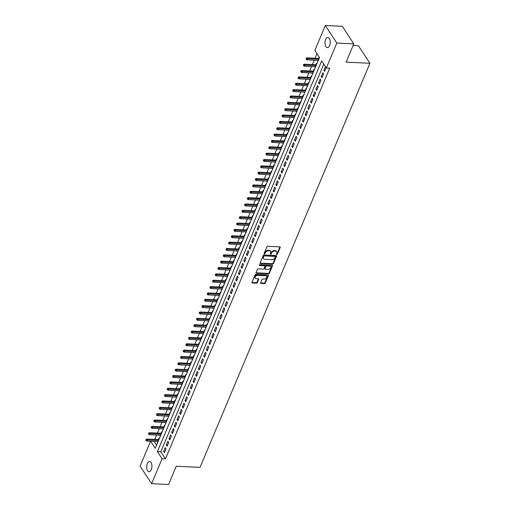 <?xml version="1.0" encoding="UTF-8"?>
<svg xmlns="http://www.w3.org/2000/svg" width="510" height="510" viewBox="0 0 510 510"><rect width="100%" height="100%" fill="white"/><g stroke="black" fill="none" stroke-linecap="round" stroke-linejoin="round"><path stroke-width="0.76" d="M276.764 254.56A0.548 0.382 146.8 0 0 277.414 254.152L280.2 247.522A0.778 0.542 146.8 0 0 279.792 246.865L267.788 246.285A0.778 0.542 146.8 0 0 266.864 246.878L264.078 253.502A0.548 0.382 146.8 0 0 264.696 253.075L265.06 252.214L265.372 252.692A2.493 1.747 146.8 0 1 268.343 250.799L269.344 250.85A2.493 1.747 146.8 0 1 270.587 251.475A2.493 1.747 146.8 0 1 270.638 252.947L270.281 253.801A0.548 0.382 146.8 0 0 270.899 253.374L271.263 252.52L271.575 252.992A2.493 1.747 146.8 0 1 274.546 251.098L275.547 251.149A2.493 1.747 146.8 0 1 276.79 251.774A2.493 1.747 146.8 0 1 276.841 253.247L276.477 254.101A0.548 0.382 146.8 0 0 276.764 254.56M276.484 254.088A0.548 0.382 146.8 0 0 277.102 253.674L279.888 247.05A0.778 0.542 146.8 0 0 279.933 246.891M264.078 253.502A0.548 0.382 146.8 0 0 265.009 253.547L265.372 252.692M270.281 253.801A0.548 0.382 146.8 0 0 271.212 253.846L271.575 252.992M147.326 463.615A5.081 2.614 92.8 0 1 149.564 461.575A5.081 2.614 92.8 0 1 151.75 464.431A5.081 2.614 92.8 0 1 151.304 469.678A5.081 2.614 92.8 0 1 149.073 471.718A5.081 2.614 92.8 0 1 146.886 468.862A5.081 2.614 92.8 0 1 147.326 463.615M325.609 39.499A5.081 2.614 92.8 0 1 327.841 37.459A5.081 2.614 92.8 0 1 330.027 40.316A5.081 2.614 92.8 0 1 329.587 45.562A5.081 2.614 92.8 0 1 327.35 47.602A5.081 2.614 92.8 0 1 325.163 44.746A5.081 2.614 92.8 0 1 325.609 39.499M260.591 282.75A0.778 0.542 146.8 0 0 260.999 283.407L264.365 283.573A0.778 0.542 146.8 0 0 265.296 282.98L268.387 275.617A0.778 0.542 146.8 0 0 267.986 274.96L255.982 274.38A0.778 0.542 146.8 0 0 255.051 274.973L251.959 282.33A0.778 0.542 146.8 0 0 252.361 282.986L256.428 283.184A0.778 0.542 146.8 0 0 257.359 282.591L258.685 279.442A0.778 0.542 146.8 0 0 258.277 278.791L256.262 278.69A2.085 1.46 146.8 0 1 255.217 278.167A2.085 1.46 146.8 0 1 255.567 276.318A2.085 1.46 146.8 0 1 257.665 275.355L265.563 275.738A2.085 1.46 146.8 0 1 266.609 276.261A2.085 1.46 146.8 0 1 266.258 278.109A2.085 1.46 146.8 0 1 264.161 279.072L262.848 279.008A0.778 0.542 146.8 0 0 261.917 279.601L260.591 282.75M150.603 441.233L155.238 448.309L319.496 57.547L314.836 50.439L325.323 25.5L342.306 26.322L353.806 43.866L346.124 62.131L369.909 63.285L200.035 467.383L176.256 466.236L168.581 484.5L151.591 483.678L140.091 466.134L150.565 441.233M353.806 43.866L336.817 43.044L326.336 67.983L321.676 60.868L157.411 451.63L162.078 458.739L151.591 483.678M323.786 64.088L160.809 451.79L165.476 458.904L329.734 68.142L326.336 67.983M165.476 458.904L162.078 458.739M272.519 264.174A0.778 0.542 146.8 0 0 273.449 263.581L276.541 256.224A0.778 0.542 146.8 0 0 276.139 255.567L264.135 254.987A0.778 0.542 146.8 0 0 263.205 255.58L260.113 262.937A0.778 0.542 146.8 0 0 260.514 263.594L272.519 264.174L272.206 263.702A0.778 0.542 146.8 0 0 273.137 263.109L276.229 255.746A0.778 0.542 146.8 0 0 276.273 255.587M272.467 265.92L269.369 273.277A0.778 0.542 146.8 0 1 268.445 273.87L256.441 273.29A0.778 0.542 146.8 0 1 256.033 272.633L257.359 269.484A0.778 0.542 146.8 0 1 258.289 268.891L263.154 269.127A0.778 0.542 146.8 0 0 264.084 268.541L264.964 266.449A0.778 0.542 146.8 0 0 264.556 265.793L259.488 265.544A0.548 0.382 146.8 0 1 259.858 264.677L272.059 265.264A0.778 0.542 146.8 0 1 272.467 265.92L272.155 265.449L269.063 272.805L269.369 273.277M157.584 441.571L157.431 441.94L157.909 441.966M159.33 438.581L159.031 438.128L158.406 439.62M160.255 435.221L160.102 435.585L160.58 435.61M162.001 432.225L161.702 431.772L161.077 433.264M162.926 428.865L162.773 429.235L163.251 429.254M164.673 425.875L164.373 425.423L163.748 426.915M165.597 422.509L165.444 422.879L165.922 422.898M167.344 419.52L167.044 419.067L166.419 420.559M168.268 416.16L168.115 416.523L168.587 416.549M170.015 413.164L169.715 412.711L169.09 414.203M170.939 409.804L170.786 410.174L171.258 410.193M172.68 406.814L172.386 406.362L171.762 407.853M173.61 403.448L173.457 403.818L173.929 403.837M175.351 400.458L175.058 400.006L174.433 401.497M176.281 397.099L176.128 397.462L176.6 397.488M178.022 394.103L177.729 393.65L177.104 395.142M178.953 390.743L178.793 391.106L179.271 391.132M180.693 387.747L180.4 387.294L179.769 388.786M181.624 384.387L181.464 384.757L181.942 384.776M183.364 381.397L183.071 380.944L182.44 382.436M184.295 378.037L184.135 378.401L184.614 378.426M186.035 375.041L185.742 374.589L185.111 376.08M186.966 371.682L186.807 372.045L187.285 372.07M188.706 368.685L188.413 368.233L187.782 369.724M189.637 365.326L189.478 365.695L189.956 365.715M191.377 362.336L191.084 361.883L190.453 363.375M192.302 358.976L192.149 359.34L192.627 359.365M194.049 355.98L193.755 355.527L193.124 357.019M194.973 352.62L194.82 352.984L195.298 353.009M196.72 349.624L196.426 349.171L195.795 350.663M197.644 346.264L197.491 346.634L197.969 346.653M199.391 343.275L199.098 342.822L198.466 344.314M200.315 339.915L200.162 340.278L200.64 340.304M202.062 336.919L201.769 336.466L201.138 337.958M202.986 333.559L202.833 333.922L203.311 333.948M204.733 330.563L204.44 330.11L203.809 331.602M205.657 327.203L205.505 327.573L205.983 327.592M207.404 324.213L207.105 323.761L206.48 325.252M208.329 320.847L208.176 321.217L208.654 321.243M210.075 317.858L209.776 317.405L209.151 318.897M211 314.498L210.847 314.861L211.325 314.887M212.746 311.502L212.447 311.049L211.822 312.541M213.671 308.142L213.518 308.512L213.996 308.531M215.418 305.152L215.118 304.699L214.493 306.191M216.342 301.786L216.189 302.156L216.667 302.181M218.089 298.796L217.789 298.344L217.164 299.835M219.013 295.437L218.86 295.8L219.338 295.825M220.76 292.44L220.46 291.988L219.835 293.479M221.684 289.081L221.531 289.45L222.009 289.47M223.431 286.091L223.131 285.638L222.507 287.13M224.355 282.725L224.202 283.095L224.68 283.12M226.102 279.735L225.802 279.282L225.178 280.774M227.026 276.375L226.873 276.739L227.352 276.764M228.773 273.379L228.474 272.926L227.849 274.418M229.698 270.019L229.545 270.389L230.023 270.408M231.444 267.03L231.145 266.577L230.52 268.069M232.369 263.664L232.216 264.033L232.694 264.059M234.115 260.674L233.816 260.221L233.191 261.713M235.04 257.314L234.887 257.677L235.365 257.703M236.787 254.318L236.487 253.865L235.862 255.357M237.711 250.958L237.558 251.328L238.036 251.347M239.458 247.968L239.158 247.516L238.533 249.007M240.382 244.602L240.229 244.972L240.701 244.998M242.129 241.612L241.829 241.16L241.204 242.652M243.053 238.253L242.9 238.616L243.372 238.642M244.8 235.257L244.5 234.804L243.876 236.296M245.724 231.897L245.571 232.267L246.043 232.286M247.465 228.907L247.172 228.454L246.547 229.946M248.395 225.541L248.242 225.911L248.714 225.936M250.136 222.551L249.843 222.099L249.218 223.59M251.067 219.192L250.907 219.555L251.385 219.58M252.807 216.195L252.514 215.743L251.883 217.234M253.738 212.836L253.578 213.205L254.056 213.225M255.478 209.846L255.185 209.393L254.554 210.885M256.409 206.48L256.249 206.85L256.728 206.875M258.149 203.49L257.856 203.037L257.225 204.529M259.08 200.13L258.921 200.494L259.399 200.519M260.82 197.134L260.527 196.681L259.896 198.173M261.751 193.774L261.592 194.144L262.07 194.163M263.491 190.785L263.198 190.332L262.567 191.824M264.416 187.419L264.263 187.788L264.741 187.814M266.163 184.429L265.869 183.976L265.238 185.468M267.087 181.069L266.934 181.433L267.412 181.458M268.834 178.073L268.541 177.62L267.909 179.112M269.758 174.713L269.605 175.083L270.083 175.102M271.505 171.723L271.212 171.271L270.58 172.762M272.429 168.357L272.276 168.727L272.754 168.753M274.176 165.367L273.883 164.915L273.252 166.407M275.1 162.008L274.947 162.371L275.425 162.397M276.847 159.012L276.554 158.559L275.923 160.051M277.772 155.652L277.618 156.022L278.097 156.041M279.518 152.662L279.219 152.209L278.594 153.701M280.443 149.296L280.29 149.666L280.768 149.685M282.189 146.306L281.89 145.854L281.265 147.345M283.114 142.947L282.961 143.31L283.439 143.335M284.86 139.95L284.561 139.498L283.936 140.989M285.785 136.591L285.632 136.96L286.11 136.98M287.532 133.601L287.232 133.148L286.607 134.64M288.456 130.235L288.303 130.605L288.781 130.624M290.203 127.245L289.903 126.792L289.278 128.284M291.127 123.885L290.974 124.249L291.452 124.274M292.874 120.889L292.574 120.436L291.949 121.928M293.798 117.529L293.645 117.893L294.123 117.918M295.545 114.533L295.245 114.081L294.621 115.572M296.469 111.174L296.316 111.543L296.794 111.562M298.216 108.184L297.916 107.731L297.292 109.223M299.14 104.824L298.987 105.187L299.466 105.213M300.887 101.828L300.588 101.375L299.963 102.867M301.812 98.468L301.659 98.832L302.137 98.857M303.558 95.472L303.259 95.019L302.634 96.511M304.483 92.112L304.33 92.482L304.808 92.501M306.229 89.123L305.93 88.67L305.305 90.162M307.154 85.763L307.001 86.126L307.479 86.152M308.901 82.767L308.601 82.314L307.976 83.806M309.825 79.407L309.672 79.77L310.15 79.796M311.572 76.411L311.272 75.958L310.647 77.45M312.496 73.051L312.343 73.421L312.815 73.44M314.243 70.061L313.943 69.609L313.318 71.1M315.167 66.702L315.014 67.065L315.486 67.09M316.914 63.705L316.614 63.253L315.99 64.745M325.418 66.581L323.901 70.195L324.679 71.381L326.196 67.766M322.008 77.73L323.608 73.918L322.83 72.732L321.23 76.545L322.008 77.73M319.337 84.086L320.937 80.274L320.159 79.088L318.559 82.9L319.337 84.086M316.665 90.442L318.265 86.63L317.488 85.444L315.888 89.256L316.665 90.442M313.994 96.792L315.594 92.979L314.817 91.794L313.216 95.612L313.994 96.792M311.323 103.147L312.923 99.335L312.145 98.15L310.545 101.962L311.323 103.147M308.652 109.503L310.252 105.691L309.474 104.505L307.874 108.318L308.652 109.503M305.981 115.853L307.581 112.041L306.803 110.861L305.203 114.673L305.981 115.853M303.31 122.209L304.91 118.396L304.132 117.211L302.532 121.023L303.31 122.209M300.639 128.565L302.239 124.752L301.461 123.567L299.861 127.379L300.639 128.565M297.967 134.914L299.568 131.102L298.79 129.922L297.19 133.735L297.967 134.914M295.296 141.27L296.897 137.458L296.119 136.272L294.519 140.084L295.296 141.27M292.625 147.626L294.225 143.814L293.448 142.628L291.847 146.44L292.625 147.626M289.954 153.975L291.554 150.163L290.776 148.984L289.176 152.796L289.954 153.975M287.283 160.331L288.883 156.519L288.112 155.333L286.505 159.145L287.283 160.331M284.612 166.687L286.212 162.875L285.441 161.689L283.834 165.501L284.612 166.687M281.941 173.043L283.541 169.231L282.769 168.045L281.163 171.857L281.941 173.043M279.27 179.392L280.876 175.58L280.098 174.394L278.492 178.207L279.27 179.392M276.599 185.748L278.205 181.936L277.427 180.75L275.821 184.563L276.599 185.748M273.927 192.104L275.534 188.292L274.756 187.106L273.15 190.918L273.927 192.104M271.256 198.454L272.863 194.641L272.085 193.456L270.478 197.268L271.256 198.454M268.585 204.81L270.192 200.997L269.414 199.812L267.807 203.624L268.585 204.81M265.914 211.165L267.52 207.353L266.743 206.167L265.136 209.98L265.914 211.165M263.243 217.515L264.849 213.703L264.072 212.517L262.465 216.329L263.243 217.515M260.572 223.871L262.178 220.059L261.401 218.873L259.8 222.685L260.572 223.871M257.901 230.227L259.507 226.415L258.729 225.229L257.129 229.041L257.901 230.227M255.23 236.576L256.836 232.764L256.058 231.578L254.458 235.391L255.23 236.576M252.565 242.932L254.165 239.12L253.387 237.934L251.787 241.746L252.565 242.932M249.894 249.288L251.494 245.476L250.716 244.29L249.116 248.102L249.894 249.288M247.222 255.637L248.823 251.825L248.045 250.639L246.445 254.452L247.222 255.637M244.551 261.993L246.151 258.181L245.374 256.995L243.774 260.808L244.551 261.993M241.88 268.349L243.48 264.537L242.703 263.351L241.102 267.163L241.88 268.349M239.209 274.699L240.809 270.887L240.031 269.701L238.431 273.513L239.209 274.699M236.538 281.055L238.138 277.242L237.36 276.057L235.76 279.869L236.538 281.055M233.867 287.41L235.467 283.598L234.689 282.412L233.089 286.225L233.867 287.41M231.196 293.76L232.796 289.948L232.018 288.762L230.418 292.574L231.196 293.76M228.525 300.116L230.125 296.304L229.347 295.118L227.747 298.93L228.525 300.116M225.853 306.472L227.454 302.659L226.676 301.474L225.076 305.286L225.853 306.472M223.182 312.821L224.782 309.009L224.005 307.823L222.405 311.635L223.182 312.821M220.511 319.177L222.111 315.365L221.334 314.179L219.733 317.991L220.511 319.177M217.84 325.533L219.44 321.721L218.662 320.535L217.062 324.347L217.84 325.533M215.169 331.882L216.769 328.07L215.998 326.884L214.391 330.697L215.169 331.882M212.498 338.238L214.098 334.426L213.327 333.24L211.72 337.053L212.498 338.238M209.827 344.594L211.427 340.782L210.655 339.596L209.049 343.408L209.827 344.594M207.156 350.944L208.762 347.131L207.984 345.946L206.378 349.758L207.156 350.944M204.484 357.3L206.091 353.487L205.313 352.302L203.707 356.114L204.484 357.3M201.813 363.656L203.42 359.843L202.642 358.657L201.036 362.47L201.813 363.656M199.142 370.005L200.749 366.193L199.971 365.007L198.364 368.819L199.142 370.005M196.471 376.361L198.078 372.549L197.3 371.363L195.693 375.175L196.471 376.361M193.8 382.717L195.406 378.904L194.629 377.719L193.022 381.531L193.8 382.717M191.129 389.066L192.735 385.254L191.958 384.075L190.351 387.887L191.129 389.066M188.458 395.422L190.064 391.61L189.286 390.424L187.686 394.236L188.458 395.422M185.787 401.778L187.393 397.966L186.615 396.78L185.015 400.592L185.787 401.778M183.115 408.127L184.722 404.315L183.944 403.136L182.344 406.948L183.115 408.127M180.451 414.483L182.051 410.671L181.273 409.485L179.673 413.298L180.451 414.483M177.78 420.839L179.38 417.027L178.602 415.841L177.002 419.653L177.78 420.839M175.108 427.189L176.709 423.376L175.931 422.197L174.331 426.009L175.108 427.189M172.437 433.545L174.037 429.732L173.26 428.547L171.66 432.359L172.437 433.545M169.766 439.9L171.366 436.088L170.589 434.902L168.988 438.715L169.766 439.9M167.095 446.256L168.695 442.444L167.917 441.258L166.317 445.071L167.095 446.256M165.246 447.608L163.646 451.42L164.424 452.606L166.024 448.794L165.246 447.608M316.946 53.658L315.033 58.216M314.211 60.167L312.362 64.572M311.54 66.523L309.691 70.922M308.869 72.879L307.02 77.278M306.198 79.228L304.349 83.634M303.526 85.584L301.678 89.983M300.855 91.94L299.007 96.339M298.184 98.29L296.335 102.695M295.513 104.646L293.664 109.044M292.848 111.001L290.993 115.4M290.177 117.351L288.322 121.756M287.506 123.707L285.651 128.106M284.835 130.063L282.98 134.461M282.164 136.412L280.315 140.817M279.493 142.768L277.644 147.167M276.822 149.124L274.973 153.523M274.151 155.473L272.302 159.879M271.479 161.829L269.631 166.228M268.808 168.185L266.959 172.584M266.137 174.535L264.288 178.94M263.466 180.891L261.617 185.289M260.795 187.246L258.946 191.645M258.124 193.596L256.275 198.001M255.453 199.952L253.604 204.351M252.781 206.308L250.933 210.706M250.11 212.664L248.262 217.062M247.439 219.013L245.59 223.412M244.768 225.369L242.919 229.768M242.097 231.725L240.248 236.124M239.426 238.074L237.577 242.473M236.755 244.43L234.906 248.829M234.084 250.786L232.235 255.185M231.412 257.136L229.564 261.534M228.741 263.491L226.893 267.89M226.07 269.847L224.221 274.246M223.399 276.197L221.55 280.596M220.728 282.553L218.879 286.952M218.063 288.909L216.208 293.307M215.392 295.258L213.537 299.663M212.721 301.614L210.866 306.013M210.05 307.97L208.195 312.369M207.379 314.319L205.53 318.724M204.708 320.675L202.859 325.074M202.036 327.031L200.188 331.43M199.365 333.381L197.517 337.786M196.694 339.736L194.845 344.135M194.023 346.092L192.174 350.491M191.352 352.442L189.503 356.847M188.681 358.798L186.832 363.197M186.01 365.154L184.161 369.552M183.339 371.503L181.49 375.908M180.667 377.859L178.819 382.258M177.996 384.215L176.148 388.614M175.325 390.564L173.476 394.969M172.654 396.92L170.805 401.319M169.983 403.276L168.134 407.675M167.312 409.626L165.463 414.031M164.641 415.981L162.792 420.38M161.97 422.337L160.121 426.736M159.298 428.687L157.45 433.092M156.627 435.043L154.779 439.442M154.001 441.399L156.525 445.249M319.203 57.094L318.661 58.389M317.838 60.346L317.979 61.162M315.014 67.065L315.308 67.518M312.343 73.421L312.636 73.873M309.672 79.77L309.965 80.223M307.001 86.126L307.294 86.579M304.33 92.482L304.623 92.935M301.659 98.832L301.952 99.284M298.987 105.187L299.281 105.64M296.316 111.543L296.61 111.996M293.645 117.893L293.938 118.345M290.974 124.249L291.267 124.701M288.303 130.605L288.603 131.057M285.632 136.96L285.931 137.413M282.961 143.31L283.26 143.763M280.29 149.666L280.589 150.118M277.618 156.022L277.918 156.474M274.947 162.371L275.247 162.824M272.276 168.727L272.576 169.18M269.605 175.083L269.905 175.536M266.934 181.433L267.234 181.885M264.263 187.788L264.562 188.241M261.592 194.144L261.891 194.597M258.921 200.494L259.22 200.946M256.249 206.85L256.549 207.302M253.578 213.205L253.878 213.658M250.907 219.555L251.207 220.008M248.242 225.911L248.536 226.363M245.571 232.267L245.865 232.719M242.9 238.616L243.194 239.069M240.229 244.972L240.522 245.425M237.558 251.328L237.851 251.781M234.887 257.677L235.18 258.13M232.216 264.033L232.509 264.486M229.545 270.389L229.838 270.842M226.873 276.739L227.167 277.191M224.202 283.095L224.496 283.547M221.531 289.45L221.824 289.903M218.86 295.8L219.153 296.253M216.189 302.156L216.482 302.608M213.518 308.512L213.817 308.964M210.847 314.861L211.146 315.314M208.176 321.217L208.475 321.67M205.505 327.573L205.804 328.026M202.833 333.922L203.133 334.375M200.162 340.278L200.462 340.731M197.491 346.634L197.791 347.087M194.82 352.984L195.12 353.436M192.149 359.34L192.448 359.792M189.478 365.695L189.777 366.148M186.807 372.045L187.106 372.498M184.135 378.401L184.435 378.853M181.464 384.757L181.764 385.209M178.793 391.106L179.093 391.559M176.128 397.462L176.422 397.915M173.457 403.818L173.751 404.271M170.786 410.174L171.079 410.626M168.115 416.523L168.408 416.976M165.444 422.879L165.737 423.332M162.773 429.235L163.066 429.688M160.102 435.585L160.395 436.037M157.431 441.94L157.724 442.393M369.909 63.285L358.409 45.741L353.124 45.486M325.323 25.5L336.817 43.044M160.809 451.79L157.411 451.63M317.685 60.709L318.157 60.735M323.901 70.195L325.15 70.252M321.23 76.545L322.479 76.608M318.559 82.9L319.808 82.964M315.888 89.256L317.137 89.314M313.216 95.612L314.466 95.67M310.545 101.962L311.795 102.025M307.874 108.318L309.124 108.375M305.203 114.673L306.453 114.731M302.532 121.023L303.781 121.087M299.861 127.379L301.11 127.436M297.19 133.735L298.439 133.792M294.519 140.084L295.768 140.148M291.847 146.44L293.097 146.498M289.176 152.796L290.426 152.853M286.505 159.145L287.755 159.209M283.834 165.501L285.084 165.559M281.163 171.857L282.412 171.915M278.492 178.207L279.741 178.27M275.821 184.563L277.07 184.62M273.15 190.918L274.399 190.976M270.478 197.268L271.728 197.332M267.807 203.624L269.057 203.681M265.136 209.98L266.386 210.037M262.465 216.329L263.721 216.393M259.8 222.685L261.05 222.742M257.129 229.041L258.379 229.098M254.458 235.391L255.708 235.454M251.787 241.746L253.036 241.81M249.116 248.102L250.365 248.16M246.445 254.452L247.694 254.515M243.774 260.808L245.023 260.871M241.102 267.163L242.352 267.221M238.431 273.513L239.681 273.577M235.76 279.869L237.01 279.933M233.089 286.225L234.339 286.282M230.418 292.574L231.667 292.638M227.747 298.93L228.996 298.994M225.076 305.286L226.325 305.343M222.405 311.635L223.654 311.699M219.733 317.991L220.983 318.055M217.062 324.347L218.312 324.405M214.391 330.697L215.641 330.76M211.72 337.053L212.97 337.116M209.049 343.408L210.298 343.466M206.378 349.758L207.627 349.822M203.707 356.114L204.956 356.178M201.036 362.47L202.285 362.527M198.364 368.819L199.614 368.883M195.693 375.175L196.943 375.239M193.022 381.531L194.272 381.588M190.351 387.887L191.607 387.944M187.686 394.236L188.936 394.3M185.015 400.592L186.265 400.65M182.344 406.948L183.594 407.005M179.673 413.298L180.922 413.361M177.002 419.653L178.251 419.711M174.331 426.009L175.58 426.067M171.66 432.359L172.909 432.423M168.988 438.715L170.238 438.772M166.317 445.071L167.567 445.128M163.646 451.42L164.896 451.484M276.79 251.774L276.477 251.302A2.493 1.747 146.8 0 0 275.234 250.671L275.547 251.149M271.263 252.52A2.493 1.747 146.8 0 1 274.233 250.627L275.234 250.671M270.587 251.475L270.281 251.003A2.493 1.747 146.8 0 0 269.031 250.372L269.344 250.85M265.06 252.214A2.493 1.747 146.8 0 1 268.03 250.327L269.031 250.372M260.068 263.096A0.778 0.542 146.8 0 0 260.202 263.115L272.206 263.702M275.317 256.861A0.548 0.382 146.8 0 0 275.037 256.402L264.499 255.892A0.548 0.382 146.8 0 0 263.849 256.307L263.466 257.212A2.493 1.747 146.8 0 0 263.517 258.685A2.493 1.747 146.8 0 0 264.766 259.309L271.964 259.66A2.493 1.747 146.8 0 0 274.941 257.767L275.317 256.861M275.311 256.543L274.998 256.071A0.548 0.382 146.8 0 0 274.724 255.931L275.037 256.402M263.517 258.685L263.211 258.207A2.493 1.747 146.8 0 1 263.16 256.74L263.536 255.835A0.548 0.382 146.8 0 1 264.186 255.421L274.724 255.931M255.988 272.793A0.778 0.542 146.8 0 0 256.128 272.818L268.132 273.398A0.778 0.542 146.8 0 0 269.063 272.805M264.945 265.99L264.639 265.512A0.778 0.542 146.8 0 0 264.244 265.321L259.214 265.072M268.209 269.376A2.085 1.46 146.8 0 0 270.3 268.407A2.085 1.46 146.8 0 0 270.651 266.564A2.085 1.46 146.8 0 0 269.611 266.035L266.826 265.901A0.778 0.542 146.8 0 0 265.895 266.494L265.015 268.585A0.778 0.542 146.8 0 0 265.423 269.242L268.209 269.376M270.651 266.564L270.338 266.086A2.085 1.46 146.8 0 0 269.299 265.563L269.611 266.035M265.034 269.044L264.722 268.566A0.778 0.542 146.8 0 1 264.709 268.107L265.582 266.022A0.778 0.542 146.8 0 1 266.513 265.429L269.299 265.563M266.609 276.261L266.296 275.789A2.085 1.46 146.8 0 0 265.257 275.26L265.563 275.738M255.217 278.167L254.911 277.689A2.085 1.46 146.8 0 1 255.261 275.846A2.085 1.46 146.8 0 1 257.352 274.877L265.257 275.26M251.915 282.495A0.778 0.542 146.8 0 0 252.048 282.514L256.122 282.712A0.778 0.542 146.8 0 0 257.046 282.119L258.372 278.97A0.778 0.542 146.8 0 0 258.417 278.811M260.546 282.91A0.778 0.542 146.8 0 0 260.686 282.935L264.052 283.095A0.778 0.542 146.8 0 0 264.983 282.502L268.075 275.145A0.778 0.542 146.8 0 0 268.12 274.986M306.147 58.229L306.191 59.338L306.147 58.229L307.014 57.828L307.568 58.682L307.09 59.823L318.316 60.365M306.459 58.701L318.795 59.224M307.014 57.828L319.132 58.414M307.09 59.823L306.191 59.338M303.476 64.585L303.52 65.694L303.476 64.585L304.342 64.183L304.897 65.038L304.419 66.179L315.645 66.721M303.788 65.057L316.123 65.58M304.342 64.183L316.461 64.77M304.419 66.179L303.52 65.694M300.804 70.935L300.849 72.044L300.804 70.935L301.671 70.533L302.226 71.387L301.748 72.535L312.974 73.077M301.117 71.413L313.452 71.929M301.671 70.533L313.797 71.12M301.748 72.535L300.849 72.044M298.133 77.29L298.178 78.4L298.133 77.29L299 76.889L299.555 77.743L299.077 78.884L310.303 79.432M298.446 77.762L310.781 78.285M299 76.889L311.125 77.475M299.077 78.884L298.178 78.4M295.462 83.646L295.507 84.756L295.462 83.646L296.329 83.245L296.884 84.099L296.406 85.24L307.632 85.782M295.774 84.118L308.11 84.641M296.329 83.245L308.454 83.831M296.406 85.24L295.507 84.756M292.791 89.996L292.836 91.105L292.791 89.996L293.658 89.594L294.219 90.448L293.734 91.596L304.961 92.138M293.103 90.474L305.439 90.99M293.658 89.594L305.783 90.181M293.734 91.596L292.836 91.105M290.12 96.352L290.164 97.461L290.12 96.352L290.987 95.95L291.548 96.804L291.063 97.945L302.29 98.494M290.432 96.823L302.768 97.346M290.987 95.95L303.112 96.537M291.063 97.945L290.164 97.461M287.449 102.708L287.493 103.817L287.449 102.708L288.316 102.306L288.877 103.16L288.392 104.301L299.619 104.843M287.761 103.179L300.097 103.702M288.316 102.306L300.441 102.892M288.392 104.301L287.493 103.817M284.778 109.057L284.822 110.166L284.778 109.057L285.645 108.655L286.206 109.51L285.721 110.657L296.947 111.199M285.09 109.535L297.426 110.052M285.645 108.655L297.77 109.242M285.721 110.657L284.822 110.166M282.106 115.413L282.151 116.522L282.106 115.413L282.974 115.011L283.534 115.866L283.05 117.007L294.276 117.555M282.419 115.885L294.755 116.407M282.974 115.011L295.099 115.598M283.05 117.007L282.151 116.522M279.435 121.769L279.48 122.878L279.435 121.769L280.302 121.367L280.863 122.221L280.379 123.363L291.605 123.904M279.748 122.241L292.083 122.763M280.302 121.367L292.428 121.954M280.379 123.363L279.48 122.878M276.764 128.118L276.809 129.228L276.764 128.118L277.631 127.717L278.192 128.571L277.708 129.718L288.934 130.26M277.077 128.596L289.412 129.113M277.631 127.717L289.756 128.303M277.708 129.718L276.809 129.228M274.093 134.474L274.138 135.583L274.093 134.474L274.96 134.073L275.521 134.927L275.037 136.068L286.263 136.616M274.405 134.946L286.741 135.469M274.96 134.073L287.085 134.659M275.037 136.068L274.138 135.583M271.422 140.83L271.467 141.939L271.422 140.83L272.289 140.428L272.85 141.283L272.365 142.424L283.592 142.966M271.734 141.302L284.076 141.825M272.289 140.428L284.414 141.015M272.365 142.424L271.467 141.939M268.751 147.18L268.795 148.289L268.751 147.18L269.618 146.778L270.179 147.632L269.694 148.78L280.921 149.322M269.063 147.658L281.405 148.18M269.618 146.778L281.743 147.364M269.694 148.78L268.795 148.289M266.08 153.535L266.124 154.645L266.08 153.535L266.947 153.134L267.508 153.988L267.023 155.129L278.25 155.677M266.392 154.007L278.734 154.53M266.947 153.134L279.072 153.72M267.023 155.129L266.124 154.645M263.409 159.891L263.453 161.001L263.409 159.891L264.276 159.49L264.837 160.344L264.358 161.485L275.578 162.027M263.721 160.363L276.063 160.886M264.276 159.49L276.401 160.076M264.358 161.485L263.453 161.001M260.737 166.241L260.782 167.35L260.737 166.241L261.604 165.839L262.166 166.694L261.687 167.841L272.907 168.383M261.05 166.719L273.392 167.242M261.604 165.839L273.73 166.432M261.687 167.841L260.782 167.35M258.066 172.597L258.111 173.706L258.066 172.597L258.933 172.195L259.494 173.049L259.016 174.19L270.236 174.739M258.379 173.069L270.721 173.591M258.933 172.195L271.059 172.782M259.016 174.19L258.111 173.706M255.395 178.953L255.44 180.062L255.395 178.953L256.262 178.551L256.823 179.405L256.345 180.546L267.565 181.088M255.708 179.424L268.05 179.947M256.262 178.551L268.387 179.137M256.345 180.546L255.44 180.062M252.724 185.302L252.769 186.411L252.724 185.302L253.591 184.9L254.152 185.755L253.674 186.902L264.894 187.444M253.036 185.78L265.378 186.303M253.591 184.9L265.716 185.493M253.674 186.902L252.769 186.411M250.059 191.658L250.098 192.767L250.059 191.658L250.92 191.256L251.481 192.111L251.003 193.252L262.223 193.8M250.365 192.13L262.707 192.652M250.92 191.256L263.045 191.843M251.003 193.252L250.098 192.767M247.388 198.014L247.426 199.123L247.388 198.014L248.249 197.612L248.81 198.466L248.332 199.608L259.552 200.149M247.694 198.486L260.036 199.008M248.249 197.612L260.374 198.199M248.332 199.608L247.426 199.123M244.717 204.363L244.755 205.473L244.717 204.363L245.578 203.962L246.139 204.816L245.661 205.963L256.881 206.505M245.023 204.841L257.365 205.364M245.578 203.962L257.703 204.555M245.661 205.963L244.755 205.473M242.046 210.719L242.091 211.828L242.046 210.719L242.907 210.318L243.468 211.172L242.989 212.313L254.216 212.861M242.352 211.191L254.694 211.714M242.907 210.318L255.032 210.904M242.989 212.313L242.091 211.828M239.375 217.075L239.419 218.184L239.375 217.075L240.235 216.673L240.797 217.528L240.318 218.669L251.545 219.211M239.681 217.547L252.023 218.07M240.235 216.673L252.361 217.26M240.318 218.669L239.419 218.184M236.704 223.425L236.748 224.534L236.704 223.425L237.571 223.029L238.125 223.877L237.647 225.025L248.874 225.567M237.01 223.903L249.352 224.425M237.571 223.029L249.69 223.616M237.647 225.025L236.748 224.534M234.033 229.78L234.077 230.89L234.033 229.78L234.9 229.379L235.454 230.233L234.976 231.374L246.202 231.922M234.345 230.252L246.681 230.775M234.9 229.379L247.018 229.965M234.976 231.374L234.077 230.89M231.362 236.136L231.406 237.246L231.362 236.136L232.228 235.735L232.783 236.589L232.305 237.73L243.531 238.272M231.674 236.608L244.009 237.131M232.228 235.735L244.347 236.321M232.305 237.73L231.406 237.246M228.69 242.486L228.735 243.595L228.69 242.486L229.557 242.091L230.112 242.938L229.634 244.086L240.86 244.628M229.003 242.964L241.338 243.487M229.557 242.091L241.683 242.677M229.634 244.086L228.735 243.595M226.019 248.842L226.064 249.951L226.019 248.842L226.886 248.44L227.441 249.294L226.963 250.435L238.189 250.984M226.332 249.313L238.667 249.836M226.886 248.44L239.011 249.027M226.963 250.435L226.064 249.951M223.348 255.198L223.393 256.307L223.348 255.198L224.215 254.796L224.77 255.65L224.292 256.791L235.518 257.333M223.66 255.669L235.996 256.192M224.215 254.796L236.34 255.382M224.292 256.791L223.393 256.307M220.677 261.547L220.722 262.656L220.677 261.547L221.544 261.152L222.105 262L221.62 263.147L232.847 263.689M220.989 262.025L233.325 262.548M221.544 261.152L233.669 261.738M221.62 263.147L220.722 262.656M218.006 267.903L218.05 269.012L218.006 267.903L218.873 267.501L219.434 268.356L218.949 269.497L230.176 270.045M218.318 268.375L230.654 268.897M218.873 267.501L230.998 268.088M218.949 269.497L218.05 269.012M215.335 274.259L215.379 275.368L215.335 274.259L216.202 273.857L216.763 274.712L216.278 275.853L227.505 276.394M215.647 274.731L227.983 275.253M216.202 273.857L228.327 274.444M216.278 275.853L215.379 275.368M212.664 280.608L212.708 281.724L212.664 280.608L213.531 280.213L214.092 281.061L213.607 282.208L224.833 282.75M212.976 281.087L225.312 281.609M213.531 280.213L225.656 280.8M213.607 282.208L212.708 281.724M209.992 286.964L210.037 288.073L209.992 286.964L210.859 286.563L211.42 287.417L210.936 288.564L222.162 289.106M210.305 287.442L222.641 287.959M210.859 286.563L222.985 287.149M210.936 288.564L210.037 288.073M207.321 293.32L207.366 294.429L207.321 293.32L208.188 292.918L208.749 293.773L208.265 294.914L219.491 295.456M207.634 293.792L219.969 294.315M208.188 292.918L220.314 293.505M208.265 294.914L207.366 294.429M204.65 299.67L204.695 300.785L204.65 299.67L205.517 299.274L206.078 300.122L205.594 301.27L216.82 301.812M204.963 300.148L217.298 300.67M205.517 299.274L217.642 299.861M205.594 301.27L204.695 300.785M201.979 306.025L202.024 307.135L201.979 306.025L202.846 305.624L203.407 306.478L202.923 307.626L214.149 308.167M202.291 306.504L214.627 307.02M202.846 305.624L214.971 306.21M202.923 307.626L202.024 307.135M199.308 312.381L199.353 313.491L199.308 312.381L200.175 311.98L200.736 312.834L200.251 313.975L211.478 314.517M199.62 312.853L211.962 313.376M200.175 311.98L212.3 312.566M200.251 313.975L199.353 313.491M196.637 318.737L196.681 319.846L196.637 318.737L197.504 318.336L198.065 319.183L197.58 320.331L208.807 320.873M196.949 319.209L209.291 319.732M197.504 318.336L209.629 318.922M197.58 320.331L196.681 319.846M193.966 325.087L194.01 326.196L193.966 325.087L194.833 324.685L195.394 325.539L194.909 326.687L206.136 327.229M194.278 325.565L206.62 326.081M194.833 324.685L206.958 325.272M194.909 326.687L194.01 326.196M191.295 331.443L191.339 332.552L191.295 331.443L192.162 331.041L192.723 331.895L192.238 333.036L203.465 333.578M191.607 331.914L203.949 332.437M192.162 331.041L204.287 331.627M192.238 333.036L191.339 332.552M188.623 337.798L188.668 338.908L188.623 337.798L189.49 337.397L190.051 338.251L189.573 339.392L200.793 339.934M188.936 338.27L201.278 338.793M189.49 337.397L201.616 337.983M189.573 339.392L188.668 338.908M185.952 344.148L185.997 345.257L185.952 344.148L186.819 343.746L187.38 344.601L186.902 345.748L198.122 346.29M186.265 344.626L198.607 345.142M186.819 343.746L198.945 344.333M186.902 345.748L185.997 345.257M183.281 350.504L183.326 351.613L183.281 350.504L184.148 350.102L184.709 350.956L184.231 352.098L195.451 352.639M183.594 350.976L195.936 351.498M184.148 350.102L196.273 350.689M184.231 352.098L183.326 351.613M180.61 356.86L180.655 357.969L180.61 356.86L181.477 356.458L182.038 357.312L181.56 358.453L192.78 358.995M180.922 357.331L193.264 357.854M181.477 356.458L193.602 357.045M181.56 358.453L180.655 357.969M177.945 363.209L177.984 364.318L177.945 363.209L178.806 362.808L179.367 363.662L178.889 364.809L190.109 365.351M178.251 363.687L190.593 364.204M178.806 362.808L190.931 363.394M178.889 364.809L177.984 364.318M175.274 369.565L175.312 370.674L175.274 369.565L176.135 369.163L176.696 370.018L176.218 371.159L187.438 371.707M175.58 370.037L187.922 370.56M176.135 369.163L188.26 369.75M176.218 371.159L175.312 370.674M172.603 375.921L172.641 377.03L172.603 375.921L173.464 375.519L174.025 376.374L173.547 377.515L184.767 378.057M172.909 376.393L185.251 376.915M173.464 375.519L185.589 376.106M173.547 377.515L172.641 377.03M169.932 382.27L169.97 383.38L169.932 382.27L170.793 381.869L171.354 382.723L170.875 383.871L182.095 384.412M170.238 382.749L182.58 383.265M170.793 381.869L182.918 382.455M170.875 383.871L169.97 383.38M167.261 388.626L167.305 389.736L167.261 388.626L168.121 388.225L168.683 389.079L168.204 390.22L179.431 390.768M167.567 389.098L179.909 389.621M168.121 388.225L180.247 388.811M168.204 390.22L167.305 389.736M164.59 394.982L164.634 396.091L164.59 394.982L165.457 394.581L166.011 395.435L165.533 396.576L176.76 397.118M164.896 395.454L177.238 395.977M165.457 394.581L177.576 395.167M165.533 396.576L164.634 396.091M161.919 401.332L161.963 402.441L161.919 401.332L162.786 400.93L163.34 401.784L162.862 402.932L174.088 403.474M162.231 401.81L174.567 402.326M162.786 400.93L174.904 401.517M162.862 402.932L161.963 402.441M159.248 407.688L159.292 408.797L159.248 407.688L160.114 407.286L160.669 408.14L160.191 409.281L171.417 409.83M159.56 408.159L171.895 408.682M160.114 407.286L172.233 407.872M160.191 409.281L159.292 408.797M156.576 414.043L156.621 415.153L156.576 414.043L157.443 413.642L157.998 414.496L157.52 415.637L168.746 416.179M156.889 414.515L169.224 415.038M157.443 413.642L169.562 414.228M157.52 415.637L156.621 415.153M153.905 420.393L153.95 421.502L153.905 420.393L154.772 419.991L155.327 420.846L154.849 421.993L166.075 422.535M154.218 420.871L166.553 421.394M154.772 419.991L166.898 420.578M154.849 421.993L153.95 421.502M151.234 426.749L151.279 427.858L151.234 426.749L152.101 426.347L152.656 427.201L152.178 428.343L163.404 428.891M151.546 427.221L163.882 427.743M152.101 426.347L164.226 426.934M152.178 428.343L151.279 427.858M148.563 433.105L148.608 434.214L148.563 433.105L149.43 432.703L149.985 433.557L149.506 434.698L160.733 435.24M148.875 433.576L161.211 434.099M149.43 432.703L161.555 433.29M149.506 434.698L148.608 434.214M145.892 439.454L145.936 440.563L145.892 439.454L146.759 439.053L147.32 439.907L146.835 441.054L158.062 441.596M146.204 439.932L158.54 440.455M146.759 439.053L158.884 439.639M146.835 441.054L145.936 440.563M277.102 253.674L277.414 254.152M264.696 253.075L265.009 253.547M270.899 253.374L271.212 253.846M274.233 250.627L274.546 251.098M268.03 250.327L268.343 250.799M279.888 247.05L280.2 247.522M260.202 263.115L260.514 263.594M276.229 255.746L276.541 256.224M273.137 263.109L273.449 263.581M264.186 255.421L264.499 255.892M263.536 255.835L263.849 256.307M263.16 256.74L263.466 257.212M268.132 273.398L268.445 273.87M256.128 272.818L256.441 273.29M264.244 265.321L264.556 265.793M259.201 265.104L259.488 265.544M266.513 265.429L266.826 265.901M265.582 266.022L265.895 266.494M264.709 268.107L265.015 268.585M257.352 274.877L257.665 275.355M258.372 278.97L258.685 279.442M257.046 282.119L257.359 282.591M256.122 282.712L256.428 283.184M252.048 282.514L252.361 282.986M268.075 275.145L268.387 275.617M264.983 282.502L265.296 282.98M264.052 283.095L264.365 283.573M260.686 282.935L260.999 283.407"/></g></svg>
